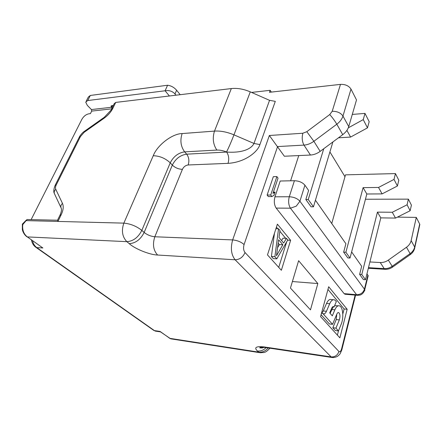 <?xml version="1.0" encoding="UTF-8"?>
<svg xmlns="http://www.w3.org/2000/svg" width="442" height="442" viewBox="0 0 442 442"><rect width="100%" height="100%" fill="white"/><g stroke="black" fill="none" stroke-linecap="round" stroke-linejoin="round"><path stroke-width="0.66" d="M343.649 252.144L345.887 252.249L350.02 258.045L347.804 257.924L343.649 252.144L345.904 243.741L315.433 200.215M310.472 309.859L290.444 288.073L298.626 260.686L317.842 283.56L310.472 309.859M271.907 196.552L268.333 196.568L267.128 195.049L273.322 176.684L276.88 176.596L278.04 178.154L272.963 193.381L275.062 192.154L274.018 195.298L271.907 196.552L270.708 195.021L276.88 176.596M328.688 286.736L347.163 309.278L339.876 337.848L320.566 316.599L328.688 286.736M277.394 224.155L290.626 240.293L281.355 270.283L267.482 254.896L277.394 224.155M298.753 155.578L290.604 180.8M332.207 111.285C337.102 111.218 340.688 112.804 342.964 116.047L350.992 89.096L356.506 99.931L348.749 126.611C347.815 129.633 345.804 132.313 342.727 134.655L320.179 151.368C317.069 153.617 313.82 154.844 310.439 155.043L284.355 156.23L269.355 135.495L302.858 133.235L306.809 131.688L329.732 114.55L332.207 111.285L340.484 84.383L269.454 92.295L270.173 90.312L251.542 92.422M345.545 294.273L344.125 293.632L276.178 208.099C274.211 205.027 273.808 201.265 274.974 196.817L280.2 181.016L294.416 180.717C299.013 180.916 302.516 182.408 304.914 185.187L308.615 190.474L305.831 199.535L308.251 199.53L313.455 206.817L332.898 141.943M363.407 291.427C364.545 291.079 364.987 290.504 364.733 289.703L368.175 275.703L366.959 273.83M368.175 275.703L367.866 276.963M359.628 274.372L361.783 274.515L365.501 279.725L363.368 279.571L359.628 274.372L361.672 266.272L351.628 251.923M57.416 220.227L27.067 219.519L22.785 224.586C22.177 229.901 23.686 234.011 27.321 236.912L42.863 247.973L27.321 236.912L126.86 241.663C122.274 236.84 121.268 230.663 123.848 223.133L153.247 155.733C157.203 145.225 172.181 133.672 182.137 133.561L214.486 131.103L231.337 88.566L115.727 102.417L114.191 103.677L111.848 108.505M231.337 88.566C237.315 87.93 243.63 89.035 250.282 91.87L269.548 100.334L275.305 101.351L259.896 144.6C257.868 151.645 245.299 162.33 228.022 163.358L188.148 164.977C185.607 165.319 183.695 166.772 182.419 169.33L154.827 236.763C152.407 244.277 153.33 250.365 157.601 255.023L235.122 259.78L331.157 356.909L264.145 346.931C256.089 346.097 253.835 347.451 257.388 351.003L258.741 352.136L169.794 338.345L160.103 331.445L154.418 330.599L36.78 247.603L42.863 247.973M332.655 306.831L334.08 306.975L336.351 301.516L334.566 299.858C332.787 299.245 331.163 300.549 329.693 303.759L326.445 311.312C325.516 313.35 324.467 314.163 323.306 313.754L321.511 313.118M334.08 306.975L333.655 306.654C332.937 306.405 332.279 306.93 331.688 308.234L329.71 312.881L332.312 315.853L334.859 309.809C336.296 306.604 337.881 305.3 339.611 305.897C342.992 307.057 343.92 317.886 341.207 324.146L338.456 330.92L335.953 328.13L339.334 319.909L336.235 319.56L336.743 314.295M338.207 312.538L338.705 312.593C338.008 312.345 337.368 312.875 336.793 314.174L332.561 324.334L322.632 313.24M338.705 312.593C340.136 314.013 340.346 316.45 339.334 319.909M338.456 330.92L335.356 330.539L332.843 327.754L335.953 328.13M332.843 327.754L336.235 319.56M321.08 314.721L329.423 323.964L332.561 324.334M321.732 313.146L323.262 310.975L326.527 303.45C328.008 300.245 329.644 298.952 331.434 299.566L333.251 299.737M330.102 313.323L333.229 306.892M334.611 305.709L338.368 305.776M327.958 289.433L344.114 308.969L347.163 309.278M337.395 335.113L338.495 330.815M342.799 314.085L344.114 308.969M153.396 330.141L155.385 331.113L160.512 331.876L160.103 331.445M22.785 224.586L22.393 224.017M302.858 133.235C301.731 137.644 302.107 141.6 303.98 145.103L277.587 146.567L244.067 244.586C243.172 247.857 243.487 250.503 245.023 252.537C242.989 257.167 239.691 259.581 235.122 259.78C231.199 254.747 230.376 248.128 232.658 239.918L154.827 236.763C150.866 236.371 147.308 234.934 144.153 232.453C140.562 239.509 135.589 243.244 129.246 243.664L126.86 241.663C133.213 241.227 138.202 237.47 141.827 230.392C136.423 226.155 130.429 223.729 123.848 223.133L26.271 220.619L26.564 219.912M57.941 221.436L57.526 220.215L59.808 215.519L61.206 214.713L57.941 221.436M419.524 225.906L419.685 224.072L416.281 217.392L397.413 217.127M395.446 173.584L398.806 180.225L397.413 186.005L394.021 179.413L395.446 173.584L345.495 174.85L344.975 176.701L329.898 151.943M350.992 89.096C348.804 85.781 345.301 84.212 340.484 84.383M344.125 293.632L356.595 294.715L290.449 208.193C288.532 205.077 288.145 201.265 289.283 196.751C293.919 197.01 297.466 198.508 299.919 201.243L296.239 206.171L290.449 208.193L276.178 208.099M278.731 267.371L286.687 241.829M287.648 240.177L290.626 240.293M285.654 238.282L279.858 231.276M277.769 228.752L276.432 227.133M267.128 195.049L270.708 195.021M273.366 192.171L275.062 192.154M292.4 281.532L317.842 283.56M416.281 217.392L411.148 240.625C410.519 243.233 408.972 245.443 406.496 247.249L388.325 260.123C385.816 261.846 383.12 262.647 380.253 262.531L369.899 261.957M270.173 90.312L271.322 92.085M153.247 155.733C159.672 155.904 165.336 158.275 170.236 162.855L141.827 230.392L144.153 232.453L172.325 165.104C175.551 158.75 180.336 155.103 186.679 154.164L226.641 152.059C228.823 155.346 229.282 159.114 228.022 163.358M182.137 133.561C179.911 140.401 180.745 146.501 184.64 151.86L216.867 150.076C219.889 149.948 223.105 150.589 226.514 152.004L226.641 152.059C243.802 153.252 251.868 148.114 253.968 143.446L269.548 100.334M358.048 295.339L356.595 294.715C360.523 294.676 363.142 292.831 364.44 289.178L299.919 201.243L304.914 185.187M344.843 294.212L357.291 295.3L359.799 295.107C360.269 295.162 363.656 293.897 364.733 289.703L364.44 289.178L367.893 275.162M281.587 240.575L282.985 238.183L286.422 238.31L287.775 239.951L276.808 258.83L273.322 258.625L271.399 256.482L274.46 233.254M313.455 206.817L311.058 206.806L305.831 199.535M276.808 258.83L274.896 256.675L271.399 256.482M275.93 228.702L278.548 228.774L279.963 230.486L279.024 237.525L283.676 243.061L286.422 238.31M274.896 256.675L278.548 228.774M282.83 244.752L276.493 255.741L278.631 239.785L282.83 244.752L279.372 244.603L277.57 247.708M278.173 243.194L279.372 244.603M344.975 176.701L331.749 223.519M31.15 219.591L81.858 119.351C83.676 116.252 86.024 114.401 88.903 113.798L90.411 113.633L91.682 111.102L91.428 109.566L111.539 107.262L111.052 106.24L111.787 105.649L113.323 105.467M111.898 108.395L111.539 107.262L112.362 105.583M169.391 95.986L165.093 90.776L87.726 100.549L85.72 102.141L87.317 105.378L91.428 109.566M180.192 94.693L176.612 90.245C174.17 87.405 171.165 85.731 167.584 85.234L165.093 90.776C169.071 90.085 172.363 91.146 174.982 93.947L175.999 95.196M86.24 101.119L88.306 97.069L90.323 95.455L167.584 85.234M378.523 187.447L382.098 193.894L366.821 193.999L363.097 187.646L378.523 187.447L394.021 179.413M397.413 186.005L382.098 193.894M350.02 258.045L366.821 193.999M345.887 252.249L363.097 187.646M408.38 199.143L411.414 205.138L410.143 210.735L407.082 204.79L408.38 199.143L365.446 199.237M392.281 212.265L395.507 218.083L380.8 217.867L377.435 212.121L392.281 212.265L407.082 204.79M410.143 210.735L395.507 218.083M365.501 279.725L380.8 217.867M361.783 274.515L377.435 212.121M364.987 113.395L369.186 121.683L367.484 127.86L363.241 119.616L364.987 113.395L352.291 114.434M346.898 130.401L350.594 137.07L338.473 137.805M367.484 127.86L350.594 137.07M348.324 127.821L363.241 119.616M308.251 199.53L323.765 148.711M355.136 295.112L341.567 348.976C340.837 351.407 339.959 352.246 338.937 351.489L245.023 252.537M323.262 310.975L326.445 311.312M326.527 303.45L329.693 303.759M331.732 309.488L334.859 309.809M129.246 243.664C134.904 248.89 150.048 254.935 157.601 255.023M22.365 224.171L22.349 229.464C22.365 230.337 23.614 234.376 26.934 236.813L26.791 236.708M32.586 240.835C33.261 243.796 34.658 246.05 36.78 247.603L35.752 247.205M31.448 240.023C32.117 243.338 33.647 245.796 36.034 247.398L153.7 330.356L156.96 331.345M169.275 338.108L172.137 339.053M261.018 352.821L258.741 352.136C262.31 352.523 265.454 351.125 268.172 347.948M266.056 347.699C263.421 350.274 260.531 351.379 257.388 351.003M266.382 347.683L264.145 346.931M333.373 357.6L331.909 357.467L331.157 356.909C334.992 357.081 337.583 355.274 338.937 351.489M115.727 102.417L112.986 108.063C111.019 111.97 108.063 115.356 104.108 118.218L84.229 132.246L80.411 136.606L56.327 184.739C55.443 186.563 55.256 188.077 55.769 189.281L62.477 203.408C63.77 206.353 63.35 210.121 61.206 214.713M341.567 348.976L341.915 349.467L341.677 350.351M244.067 244.586C241.15 241.923 237.348 240.371 232.658 239.918L269.355 135.495M216.867 150.076C213.11 144.501 212.315 138.175 214.486 131.103C220.569 130.716 227.061 131.97 233.967 134.854L250.282 91.87M182.419 169.33C178.557 169.203 175.192 167.794 172.325 165.104L170.236 162.855C173.485 156.485 178.286 152.822 184.64 151.86L186.679 154.164C188.966 157.308 189.458 160.916 188.148 164.977M62.477 203.408C60.814 204.994 60.416 206.635 61.283 208.326C61.764 209.74 61.366 211.945 60.09 214.939M55.769 189.281C54.156 190.828 53.78 192.441 54.642 194.121L60.99 207.696M56.327 184.739L55.012 185.574C53.67 189.275 53.438 191.878 54.311 193.386M80.411 136.606L79.041 137.617L55.294 185.01M84.229 132.246L84.544 131.224L104.041 117.462M104.108 118.218L104.329 117.252L112.986 108.063M385.518 269.333L384.208 268.625L368.484 267.664M391.861 266.504L392.629 267.056L392.187 266.277C389.711 267.979 387.048 268.758 384.208 268.625L380.253 262.531M409.59 253.984L410.491 254.437L410.104 253.62L392.187 266.277L388.325 260.123M414.519 248.852L414.679 247.078C414.071 249.664 412.546 251.846 410.104 253.62L406.496 247.249M419.685 224.072L414.679 247.078L411.148 240.625M274.974 196.817L289.283 196.751L294.416 180.717M306.809 131.688L313.87 141.296C310.698 143.595 307.405 144.865 303.98 145.103L310.439 155.043M259.896 144.6L253.968 143.446L233.967 134.854C231.238 141.888 228.752 147.606 226.514 152.004M329.732 114.55C332.362 117.478 334.721 120.699 336.81 124.213C339.948 121.821 341.998 119.097 342.964 116.047L348.749 126.611M320.179 151.368L313.87 141.296L336.81 124.213L342.727 134.655M91.682 111.102L111.572 108.859M176.612 90.245L174.982 93.947M87.726 100.549L90.323 95.455M333.13 306.599L333.655 306.654M160.38 331.782L170.684 338.826L259.542 352.639L263.841 352.545C264.393 352.191 265.625 352.882 269.896 348.208M264.366 347.108L262.294 347.97L259.907 347.887C259.432 347.832 259.664 346.848 264.996 347.478L331.909 357.467C336.931 357.898 339.113 354.926 339.39 354.556C339.832 354.506 340.671 352.81 341.915 349.467L355.583 295.151M22.487 223.972L26.266 220.144M79.367 136.965C78.991 137.385 81.499 133.219 84.207 131.456M368.335 268.277L384.943 269.305C387.733 269.465 390.292 268.719 392.629 267.056L410.491 254.437C412.872 252.642 414.32 250.31 414.839 247.454L419.834 224.464M111.24 105.848L111.052 106.24"/></g></svg>
